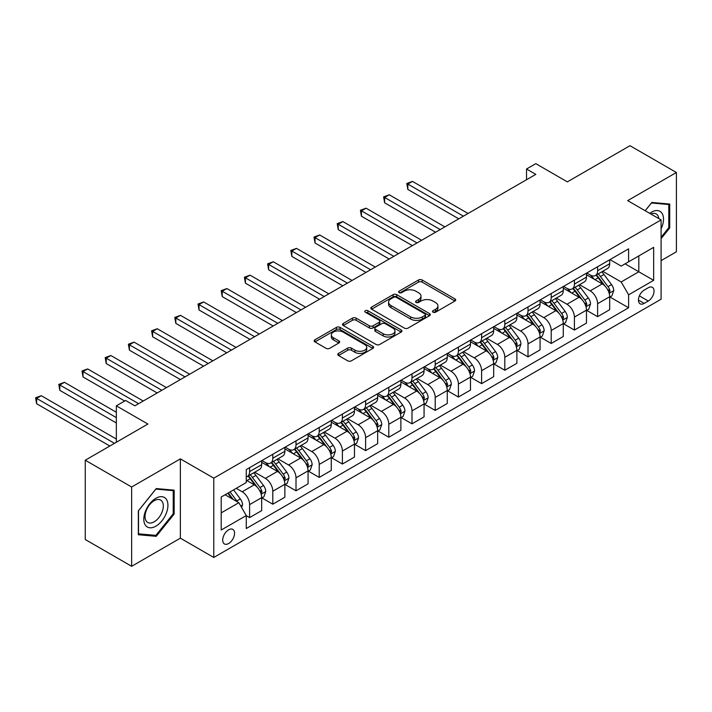 <?xml version="1.0" encoding="UTF-8"?>
<svg xmlns="http://www.w3.org/2000/svg" width="712" height="712" viewBox="0 0 712 712"><rect width="100%" height="100%" fill="white"/><g stroke="black" fill="none" stroke-linecap="round" stroke-linejoin="round"><path stroke-width="1.07" d="M433.03 312.203A1.807 1.041 0 0 0 435.584 312.203L454.941 301.025A2.572 1.486 0 0 0 455.698 299.975A2.572 1.486 0 0 0 454.941 298.924L422.145 279.994A2.572 1.486 0 0 0 418.505 279.994L399.147 291.163A1.807 1.041 0 0 0 398.613 291.902A1.807 1.041 0 0 0 399.147 292.641A1.807 1.041 0 0 0 401.693 292.641L404.202 291.19A8.241 4.761 0 0 1 415.861 291.19L418.594 292.774A8.241 4.761 0 0 1 421.006 296.139A8.241 4.761 0 0 1 418.594 299.503L416.093 300.945A1.807 1.041 0 0 0 415.559 301.683A1.807 1.041 0 0 0 416.093 302.422A1.807 1.041 0 0 0 418.638 302.422L421.148 300.971A8.241 4.761 0 0 1 432.807 300.971L435.539 302.555A8.241 4.761 0 0 1 437.951 305.92A8.241 4.761 0 0 1 435.539 309.284L433.03 310.735A1.807 1.041 0 0 0 432.504 311.464A1.807 1.041 0 0 0 433.03 312.203L433.03 310.735M228.632 543.523A8.402 4.851 120 0 0 234.115 536.127A8.402 4.851 120 0 0 232.833 529.399A8.402 4.851 120 0 0 228.632 529.808A8.402 4.851 120 0 0 223.141 537.213A8.402 4.851 120 0 0 224.431 543.941A8.402 4.851 120 0 0 228.632 543.523M338.52 353.41A2.572 1.486 0 0 0 337.773 354.46A2.572 1.486 0 0 0 338.52 355.51L347.723 360.824A2.572 1.486 0 0 0 351.372 360.824L372.865 348.408A2.572 1.486 0 0 0 373.622 347.358A2.572 1.486 0 0 0 372.865 346.308L340.069 327.378A2.572 1.486 0 0 0 336.429 327.378L314.935 339.784A2.572 1.486 0 0 0 314.179 340.843A2.572 1.486 0 0 0 314.935 341.893L326.043 348.31A2.572 1.486 0 0 0 329.692 348.31L338.885 342.997A2.572 1.486 0 0 0 339.642 341.947A2.572 1.486 0 0 0 338.885 340.888L333.376 337.71A6.889 3.978 0 0 1 331.356 334.898A6.889 3.978 0 0 1 335.61 331.222A6.889 3.978 0 0 1 343.122 332.086L364.713 344.546A6.889 3.978 0 0 1 366.733 347.358A6.889 3.978 0 0 1 362.479 351.034A6.889 3.978 0 0 1 354.968 350.171L351.372 348.097A2.572 1.486 0 0 0 347.723 348.097L338.52 353.41L338.52 355.51M661.092 260.628L676.4 251.79L676.4 172.491L629.995 145.702L567.357 181.871L535.807 163.653L526.524 169.011L535.807 174.369L134.897 405.831L125.615 400.473L116.341 405.831L116.341 442.259M131.649 486.999L131.649 566.298L180.367 538.165L180.367 458.875L131.649 486.999L85.253 460.21L147.891 424.041L116.341 405.831M180.367 458.875L213.778 478.161L661.092 219.91L661.092 299.209L213.778 557.46L213.778 478.161M676.4 172.491L627.681 200.624L661.092 219.91M404.38 328.107A2.572 1.486 0 0 0 408.029 328.107L429.523 315.701A2.572 1.486 0 0 0 430.279 314.651A2.572 1.486 0 0 0 429.523 313.6L396.735 294.661A2.572 1.486 0 0 0 393.086 294.661L371.593 307.077A2.572 1.486 0 0 0 370.836 308.127A2.572 1.486 0 0 0 371.593 309.177L404.38 328.107M366.021 312.595A1.807 1.041 0 0 1 367.855 312.844L367.855 310.708L401.194 329.95A2.572 1.486 0 0 1 401.951 331.009A2.572 1.486 0 0 1 401.194 332.059L379.701 344.466A2.572 1.486 0 0 1 376.052 344.466L343.264 325.535L343.264 323.435A2.572 1.486 0 0 0 342.508 324.485A2.572 1.486 0 0 0 343.264 325.535M343.264 323.435L352.458 318.122A2.572 1.486 0 0 1 356.107 318.122L369.403 325.793A2.572 1.486 0 0 0 373.043 325.793L379.149 322.278A2.572 1.486 0 0 0 379.905 321.219A2.572 1.486 0 0 0 379.149 320.169L365.309 312.176A1.807 1.041 0 0 1 364.775 311.438A1.807 1.041 0 0 1 365.888 310.477A1.807 1.041 0 0 1 367.855 310.708M131.649 566.298L85.253 539.509L85.253 460.21M648.285 287.737L644.2 290.096A8.135 4.699 120 0 0 638.878 297.269A8.135 4.699 120 0 0 640.133 303.793A8.135 4.699 120 0 0 644.2 303.383L648.285 301.025A8.135 4.699 120 0 0 653.598 293.86A8.135 4.699 120 0 0 652.352 287.337A8.135 4.699 120 0 0 648.285 287.737M609.953 259.613L621.184 266.092L628.607 261.811L628.607 248.844L246.263 469.591L246.263 482.549L221.201 497.021L221.201 530.022L246.263 515.559L246.263 528.527L628.607 307.78L628.607 294.812L621.184 281.952L602.726 271.299M628.607 261.811L653.661 247.34L653.661 280.35L628.607 294.812M180.367 538.165L213.778 557.46M526.524 169.011L526.524 179.727M625.083 263.841L638.815 271.77L638.815 255.911L653.661 247.34M621.184 281.952L638.815 271.77L653.661 280.35M221.201 512.88L238.84 502.699L225.099 494.769M246.263 515.666L249.6 517.597L249.6 504.63A10.502 6.061 -120 0 0 242.178 491.769L236.242 488.343M249.6 517.597L261.669 510.629L261.669 497.661A10.502 6.061 -120 0 0 254.246 484.801L246.263 480.199M261.945 497.928L272.803 504.203L272.803 491.236A10.502 6.061 -120 0 0 265.38 478.375L254.718 472.216M272.803 504.203L284.871 497.234L284.871 484.267A10.502 6.061 -120 0 0 277.44 471.406L261.669 462.302M285.147 484.534L296.005 490.808L296.005 477.841A10.502 6.061 -120 0 0 288.582 464.981L277.92 458.822M296.005 490.808L308.065 483.84L308.065 470.872A10.502 6.061 -120 0 0 300.642 458.012L284.871 448.907M308.349 471.139L319.207 477.414L319.207 464.447A10.502 6.061 -120 0 0 311.776 451.586L301.123 445.427M319.207 477.414L331.267 470.445L331.267 457.478A10.502 6.061 -120 0 0 323.844 444.617L308.065 435.513M331.543 457.745L342.401 464.019L342.401 451.052A10.502 6.061 -120 0 0 334.978 438.192L324.325 432.033M342.401 464.019L354.469 457.051L354.469 444.083A10.502 6.061 -120 0 0 347.047 431.223L331.267 422.118M354.745 444.35L365.603 450.625L365.603 437.658A10.502 6.061 -120 0 0 358.18 424.797L347.518 418.638M365.603 450.625L377.672 443.656L377.672 430.689A10.502 6.061 -120 0 0 370.249 417.828L354.469 408.724M377.947 430.956L388.805 437.23L388.805 424.263A10.502 6.061 -120 0 0 381.383 411.403L370.721 405.244M388.805 437.23L400.874 430.262L400.874 417.294A10.502 6.061 -120 0 0 393.442 404.434L377.672 395.329M401.15 417.561L412.008 423.827L412.008 410.868A10.502 6.061 -120 0 0 404.585 398.008L393.923 391.849M412.008 423.827L424.067 416.867L424.067 403.9A10.502 6.061 -120 0 0 416.645 391.039L400.874 381.935M424.352 404.167L435.21 410.432L435.21 397.474A10.502 6.061 -120 0 0 427.779 384.613L417.125 378.455M435.21 410.432L447.269 403.473L447.269 390.505A10.502 6.061 -120 0 0 439.847 377.645L424.067 368.54M447.545 390.772L458.403 397.038L458.403 384.079A10.502 6.061 -120 0 0 450.981 371.219L440.327 365.06M458.403 397.038L470.472 390.078L470.472 377.111A10.502 6.061 -120 0 0 463.049 364.25L447.269 355.146M470.748 377.378L481.606 383.643L481.606 370.685A10.502 6.061 -120 0 0 474.183 357.825L463.521 351.666M481.606 383.643L493.674 376.684L493.674 363.716A10.502 6.061 -120 0 0 486.252 350.856L470.472 341.751M493.95 363.983L504.808 370.249L504.808 357.291A10.502 6.061 -120 0 0 497.385 344.43L486.723 338.271M504.808 370.249L516.876 363.289L516.876 350.322A10.502 6.061 -120 0 0 509.445 337.461L493.674 328.357M517.152 350.589L528.01 356.854L528.01 343.887A10.502 6.061 -120 0 0 520.588 331.036L509.926 324.877M528.01 356.854L540.07 349.895L540.07 336.927A10.502 6.061 -120 0 0 532.647 324.067L516.876 314.962M540.355 337.194L551.213 343.46L551.213 330.493A10.502 6.061 -120 0 0 543.781 317.641L533.128 311.482M551.213 343.46L563.272 336.5L563.272 323.533A10.502 6.061 -120 0 0 555.849 310.672L540.07 301.568M563.548 323.8L574.406 330.065L574.406 317.098A10.502 6.061 -120 0 0 566.983 304.247L556.33 298.088M574.406 330.065L586.474 323.106L586.474 310.138A10.502 6.061 -120 0 0 579.052 297.278L563.272 288.173M586.75 310.405L597.608 316.671L597.608 303.704A10.502 6.061 -120 0 0 590.186 290.852L579.524 284.693M597.608 316.671L609.677 309.711L609.677 296.744A10.502 6.061 -120 0 0 602.254 283.883L586.474 274.779M586.75 273.007L590.186 274.992A10.502 6.061 -120 0 0 595.437 275.508A10.502 6.061 -120 0 0 597.608 270.702L597.608 266.733M563.548 286.402L566.983 288.387A10.502 6.061 -120 0 0 572.234 288.903A10.502 6.061 -120 0 0 574.406 284.097L574.406 280.127M540.355 299.797L543.781 301.781A10.502 6.061 -120 0 0 549.032 302.297A10.502 6.061 -120 0 0 551.213 297.491L551.213 293.531M517.152 313.191L520.588 315.176A10.502 6.061 -120 0 0 525.839 315.692A10.502 6.061 -120 0 0 528.01 310.886L528.01 306.925M493.95 326.585L497.385 328.57A10.502 6.061 -120 0 0 502.636 329.086A10.502 6.061 -120 0 0 504.808 324.28L504.808 320.32M470.748 339.98L474.183 341.965A10.502 6.061 -120 0 0 479.434 342.481A10.502 6.061 -120 0 0 481.606 337.675L481.606 333.714M447.545 353.375L450.981 355.359A10.502 6.061 -120 0 0 456.232 355.875A10.502 6.061 -120 0 0 458.403 351.069L458.403 347.109M424.352 366.769L427.779 368.754A10.502 6.061 -120 0 0 433.03 369.27A10.502 6.061 -120 0 0 435.21 364.464L435.21 360.503M401.15 380.163L404.585 382.148A10.502 6.061 -120 0 0 409.836 382.664A10.502 6.061 -120 0 0 412.008 377.858L412.008 373.898M377.947 393.558L381.383 395.543A10.502 6.061 -120 0 0 386.634 396.059A10.502 6.061 -120 0 0 388.805 391.253L388.805 387.292M354.745 406.952L358.18 408.937A10.502 6.061 -120 0 0 363.432 409.453A10.502 6.061 -120 0 0 365.603 404.647L365.603 400.687M331.543 420.347L334.978 422.332A10.502 6.061 -120 0 0 340.229 422.848A10.502 6.061 -120 0 0 342.401 418.042L342.401 414.081M308.349 433.742L311.776 435.726A10.502 6.061 -120 0 0 317.027 436.242A10.502 6.061 -120 0 0 319.207 431.436L319.207 427.476M285.147 447.136L288.582 449.121A10.502 6.061 -120 0 0 293.825 449.637A10.502 6.061 -120 0 0 296.005 444.831L296.005 440.87M261.945 460.531L265.38 462.515A10.502 6.061 -120 0 0 270.631 463.031A10.502 6.061 -120 0 0 272.803 458.225L272.803 454.265M609.953 297.011L628.607 307.78M595.437 275.508L607.496 268.54A10.502 6.061 -120 0 0 609.677 263.734L609.677 259.773M572.234 288.903L584.303 281.934A10.502 6.061 -120 0 0 586.474 277.128L586.474 273.168M549.032 302.297L561.101 295.329A10.502 6.061 -120 0 0 563.272 290.523L563.272 286.562M525.839 315.692L537.898 308.723A10.502 6.061 -120 0 0 540.07 303.917L540.07 299.957M502.636 329.086L514.696 322.127A10.502 6.061 -120 0 0 516.876 317.312L516.876 313.351M479.434 342.481L491.494 335.521A10.502 6.061 -120 0 0 493.674 330.706L493.674 326.746M456.232 355.875L468.3 348.916A10.502 6.061 -120 0 0 470.472 344.11L470.472 340.14M433.03 369.27L445.098 362.31A10.502 6.061 -120 0 0 447.269 357.504L447.269 353.535M409.836 382.664L421.896 375.705A10.502 6.061 -120 0 0 424.067 370.899L424.067 366.929M386.634 396.059L398.693 389.099A10.502 6.061 -120 0 0 400.874 384.293L400.874 380.324M363.432 409.453L375.491 402.494A10.502 6.061 -120 0 0 377.672 397.688L377.672 393.718M340.229 422.848L352.298 415.888A10.502 6.061 -120 0 0 354.469 411.082L354.469 407.113M317.027 436.242L329.095 429.283A10.502 6.061 -120 0 0 331.267 424.477L331.267 420.507M293.825 449.637L305.893 442.677A10.502 6.061 -120 0 0 308.065 437.871L308.065 433.902M270.631 463.031L282.691 456.072A10.502 6.061 -120 0 0 284.871 451.266L284.871 447.296M246.263 476.853A10.502 6.061 -120 0 0 247.429 476.426L259.488 469.466A10.502 6.061 -120 0 0 261.669 464.66L261.669 460.691M247.429 476.426A10.502 6.061 -120 0 0 249.6 471.62L249.6 467.659M238.84 502.699L246.263 515.559M661.092 238.671L669.716 227.938L669.716 204.059L651.809 202.457L645.17 210.716M138.333 534.73L156.24 536.332L174.155 514.046L174.155 490.168L156.24 488.566L138.333 510.851L138.333 534.73M668.791 227.404L669.716 227.938M173.23 513.512L174.155 514.046M154.353 535.237L156.24 536.332M433.75 312.461L435.539 311.429A8.241 4.761 0 0 0 437.951 308.065L437.951 305.92M421.006 296.139L421.006 298.284A8.241 4.761 0 0 1 418.594 301.648L416.814 302.671M454.941 298.924L454.941 301.025L422.145 282.13A2.572 1.486 0 0 0 418.505 282.13L399.868 292.89M429.487 315.719L396.735 296.806A2.572 1.486 0 0 0 393.086 296.806L371.628 309.195M424.966 315.38A1.807 1.041 0 0 0 425.5 314.651A1.807 1.041 0 0 0 424.966 313.912L396.183 297.296A1.807 1.041 0 0 0 393.638 297.296L390.995 298.817A8.241 4.761 0 0 0 388.574 302.182A8.241 4.761 0 0 0 390.995 305.546L410.673 316.911A8.241 4.761 0 0 0 422.332 316.911L424.966 315.38L424.966 317.525A1.807 1.041 0 0 0 425.5 316.796L425.5 314.651M388.574 302.182L388.574 304.327A8.241 4.761 0 0 0 390.995 307.691L390.995 305.546M424.966 317.525L422.332 319.056A8.241 4.761 0 0 1 410.673 319.056L390.995 307.691M343.291 325.553L352.458 320.267L352.458 318.122M379.905 321.219L379.905 323.364A2.572 1.486 0 0 1 379.149 324.414L373.043 327.938A2.572 1.486 0 0 1 369.403 327.938L356.107 320.267A2.572 1.486 0 0 0 352.458 320.267M367.855 312.844L401.159 332.077M383.207 333.768A6.889 3.978 0 0 0 390.719 334.631A6.889 3.978 0 0 0 394.973 330.955A6.889 3.978 0 0 0 392.953 328.134L385.343 323.746A2.572 1.486 0 0 0 381.703 323.746L375.598 327.271A2.572 1.486 0 0 0 374.841 328.321A2.572 1.486 0 0 0 375.598 329.371L383.207 333.768L383.207 335.913A6.889 3.978 0 0 0 390.719 336.767A6.889 3.978 0 0 0 394.973 333.091L394.973 330.955M374.841 328.321L374.841 330.466A2.572 1.486 0 0 0 375.598 331.516L375.598 329.371M383.207 335.913L375.598 331.516M366.733 347.358L366.733 349.503A6.889 3.978 0 0 1 362.479 353.179A6.889 3.978 0 0 1 354.968 352.315L351.372 350.242A2.572 1.486 0 0 0 347.723 350.242L338.556 355.528M331.356 334.898L331.356 337.043A6.889 3.978 0 0 0 333.376 339.855L333.376 337.71M338.885 340.888L338.885 342.997L333.376 339.855M372.83 348.435L340.069 329.522A2.572 1.486 0 0 0 336.429 329.522L314.962 341.911M609.677 297.171L611.902 295.88L613.762 290.523A6.96 4.014 -120 0 0 611.537 284.604L603.954 274.476A20.078 11.597 -120 0 0 601.765 271.859M594.217 279.246A20.078 11.597 -120 0 0 590.106 274.948M609.045 292.908L610.006 290.825A6.96 4.014 -120 0 0 608.012 286.642L600.43 276.514A20.078 11.597 -120 0 0 598.24 273.889M596.371 274.974A16.67 9.621 60 0 1 599.103 278.08L605.52 286.651M468.06 213.484L412.471 181.391L407.834 184.07L407.834 189.428L458.777 218.842M596.006 275.179A20.078 11.597 60 0 1 598.205 277.805L603.242 284.533M407.834 189.428L406.81 183.474L463.414 216.163M406.81 183.474L412.471 181.391M586.474 310.565L588.699 309.284L590.559 303.917A6.96 4.014 -120 0 0 588.334 297.999L580.752 287.87A20.078 11.597 -120 0 0 578.562 285.254M571.024 292.641A20.078 11.597 -120 0 0 566.912 288.342M585.842 306.302L586.804 304.22A6.96 4.014 -120 0 0 584.81 300.037L577.227 289.909A20.078 11.597 -120 0 0 575.038 287.283M573.169 288.369A16.67 9.621 60 0 1 575.901 291.475L582.318 300.046M444.858 226.879L389.268 194.785L384.631 197.464L384.631 202.822L435.575 232.237M572.813 288.574A20.078 11.597 60 0 1 575.002 291.199L580.04 297.928M384.631 202.822L383.608 196.868L440.221 229.558M383.608 196.868L389.268 194.785M563.272 323.96L565.497 322.678L567.357 317.312A6.96 4.014 -120 0 0 565.141 311.393L557.549 301.265A20.078 11.597 -120 0 0 555.36 298.648M547.822 306.035A20.078 11.597 -120 0 0 543.71 301.737M562.64 319.697L563.601 317.614A6.96 4.014 -120 0 0 561.608 313.431L554.025 303.303A20.078 11.597 -120 0 0 551.836 300.678M549.967 301.763A16.67 9.621 60 0 1 552.699 304.87L559.125 313.44M421.655 240.273L366.066 208.18L361.429 210.859L361.429 216.217L412.373 245.631M549.611 301.968A20.078 11.597 60 0 1 551.8 304.594L556.837 311.322M361.429 216.217L360.406 210.263L417.018 242.952M360.406 210.263L366.066 208.18M540.07 337.355L542.304 336.073L544.155 330.706A6.96 4.014 -120 0 0 541.939 324.788L534.356 314.668A20.078 11.597 -120 0 0 532.158 312.043M524.619 319.43A20.078 11.597 -120 0 0 520.508 315.131M539.438 333.091L540.399 331.009A6.96 4.014 -120 0 0 538.406 326.826L530.823 316.698A20.078 11.597 -120 0 0 528.633 314.072M526.764 315.158A16.67 9.621 60 0 1 529.506 318.264L535.922 326.835M398.453 253.668L342.873 221.574L338.227 224.253L338.227 229.611L389.179 259.026M526.408 315.363A20.078 11.597 60 0 1 528.598 317.988L533.644 324.717M338.227 229.611L337.203 223.657L393.816 256.347M337.203 223.657L342.873 221.574M516.876 350.749L519.101 349.467L520.953 344.11A6.96 4.014 -120 0 0 518.736 338.182L511.154 328.063A20.078 11.597 -120 0 0 508.964 325.437M501.417 332.824A20.078 11.597 -120 0 0 497.305 328.526M516.236 346.486L517.197 344.403A6.96 4.014 -120 0 0 515.212 340.22L507.629 330.092A20.078 11.597 -120 0 0 505.431 327.467M503.562 328.552A16.67 9.621 60 0 1 506.303 331.659L512.72 340.229M375.26 267.062L319.67 234.969L315.024 237.648L315.024 243.006L365.977 272.42M503.206 328.757A20.078 11.597 60 0 1 505.395 331.383L510.442 338.111M315.024 243.006L314.01 237.052L370.614 269.741M314.01 237.052L319.67 234.969M661.092 228.908A17.061 9.852 120 0 0 661.884 213.128A17.061 9.852 120 0 0 649.709 213.333M658.805 218.593A12.914 7.458 120 0 0 657.657 215.309A12.914 7.458 120 0 0 656.206 213.965A12.914 7.458 120 0 0 650.893 214.018M651.4 202.965L668.791 204.54L668.791 227.671L661.092 237.256M667.642 203.872L668.791 204.54M645.206 210.743L651.436 202.982M155.875 498.302A17.061 9.852 120 0 0 143.806 519.199A17.061 9.852 120 0 0 155.875 526.168A17.061 9.852 120 0 0 167.934 505.271A17.061 9.852 120 0 0 155.875 498.302M154.184 500.714A12.914 7.458 120 0 0 145.738 512.097A12.914 7.458 120 0 0 147.722 522.448A12.914 7.458 120 0 0 154.184 521.807A12.914 7.458 120 0 0 162.621 510.424A12.914 7.458 120 0 0 160.636 500.073A12.914 7.458 120 0 0 154.184 500.714M173.23 513.788L155.875 535.371L138.52 533.822L138.52 510.682L155.875 489.099L173.23 490.648L173.23 513.788M172.073 489.981L173.23 490.648M493.674 364.143L495.899 362.862L497.75 357.504A6.96 4.014 -120 0 0 495.534 351.577L487.951 341.457A20.078 11.597 -120 0 0 485.762 338.832M478.215 346.219A20.078 11.597 -120 0 0 474.103 341.92M493.042 359.88L494.003 357.798A6.96 4.014 -120 0 0 492.01 353.615L484.427 343.487A20.078 11.597 -120 0 0 482.238 340.861M480.369 341.947A16.67 9.621 60 0 1 483.101 345.053L489.518 353.624M352.057 280.457L296.468 248.363L291.831 251.042L291.831 256.4L342.775 285.815M480.004 342.152A20.078 11.597 60 0 1 482.193 344.777L487.239 351.505M291.831 256.4L290.808 250.446L347.412 283.136M290.808 250.446L296.468 248.363M470.472 377.538L472.697 376.256L474.557 370.899A6.96 4.014 -120 0 0 472.332 364.971L464.749 354.852A20.078 11.597 -120 0 0 462.56 352.226M455.021 359.613A20.078 11.597 -120 0 0 450.91 355.315M469.84 373.275L470.801 371.192A6.96 4.014 -120 0 0 468.808 367.009L461.225 356.881A20.078 11.597 -120 0 0 459.035 354.264M457.166 355.341A16.67 9.621 60 0 1 459.899 358.447L466.316 367.018M328.855 293.851L273.266 261.758L268.629 264.437L268.629 269.795L319.572 299.209M456.81 355.546A20.078 11.597 60 0 1 459 358.172L464.037 364.9M268.629 269.795L267.605 263.841L324.218 296.53M267.605 263.841L273.266 261.758M447.269 390.933L449.495 389.651L451.355 384.293A6.96 4.014 -120 0 0 449.13 378.366L441.547 368.246A20.078 11.597 -120 0 0 439.357 365.621M431.819 373.008A20.078 11.597 -120 0 0 427.707 368.709M446.638 386.669L447.599 384.587A6.96 4.014 -120 0 0 445.605 380.404L438.022 370.276A20.078 11.597 -120 0 0 435.833 367.659M433.964 368.736A16.67 9.621 60 0 1 436.696 371.842L443.122 380.413M305.653 307.246L250.063 275.152L245.426 277.831L245.426 283.189L296.37 312.604M433.608 368.941A20.078 11.597 60 0 1 435.797 371.566L440.835 378.295M245.426 283.189L244.403 277.235L301.016 309.925M244.403 277.235L250.063 275.152M424.067 404.327L426.301 403.045L428.152 397.688A6.96 4.014 -120 0 0 425.936 391.76L418.353 381.641A20.078 11.597 -120 0 0 416.155 379.015M408.617 386.402A20.078 11.597 -120 0 0 404.505 382.104M423.435 400.064L424.397 397.981A6.96 4.014 -120 0 0 422.403 393.798L414.82 383.67A20.078 11.597 -120 0 0 412.631 381.053M410.762 382.13A16.67 9.621 60 0 1 413.503 385.237L419.92 393.807M282.45 320.64L226.87 288.547L222.224 291.226L222.224 296.584L273.177 325.998M410.406 382.335A20.078 11.597 60 0 1 412.595 384.961L417.641 391.689M222.224 296.584L221.201 290.638L277.813 323.319M221.201 290.638L226.87 288.547M400.874 417.722L403.099 416.44L404.95 411.082A6.96 4.014 -120 0 0 402.734 405.155L395.151 395.035A20.078 11.597 -120 0 0 392.962 392.41M385.415 399.797A20.078 11.597 -120 0 0 381.303 395.498M400.233 413.458L401.194 411.376A6.96 4.014 -120 0 0 399.209 407.193L391.627 397.065A20.078 11.597 -120 0 0 389.428 394.448M387.559 395.525A16.67 9.621 60 0 1 390.301 398.631L396.718 407.202M259.257 334.035L203.668 301.941L199.022 304.62L199.022 309.978L249.974 339.393M387.203 395.73A20.078 11.597 60 0 1 389.393 398.355L394.439 405.083M199.022 309.978L198.007 304.033L254.611 336.714M198.007 304.033L203.668 301.941M377.672 431.116L379.897 429.834L381.748 424.477A6.96 4.014 -120 0 0 379.532 418.549L371.949 408.43A20.078 11.597 -120 0 0 369.759 405.804M362.212 413.191A20.078 11.597 -120 0 0 358.1 408.893M377.04 426.862L378.001 424.77A6.96 4.014 -120 0 0 376.007 420.587L368.424 410.459A20.078 11.597 -120 0 0 366.235 407.843M364.366 408.919A16.67 9.621 60 0 1 367.098 412.026L373.515 420.596M236.055 347.429L180.465 315.336L175.828 318.015L175.828 323.373L226.772 352.787M364.001 409.124A20.078 11.597 60 0 1 366.19 411.75L371.237 418.478M175.828 323.373L174.805 317.427L231.409 350.108M174.805 317.427L180.465 315.336M354.469 444.51L356.694 443.229L358.554 437.871A6.96 4.014 -120 0 0 356.329 431.944L348.747 421.824A20.078 11.597 -120 0 0 346.557 419.199M339.019 426.586A20.078 11.597 -120 0 0 334.907 422.287M353.837 440.256L354.798 438.165A6.96 4.014 -120 0 0 352.805 433.982L345.222 423.854A20.078 11.597 -120 0 0 343.033 421.237M341.164 422.314A16.67 9.621 60 0 1 343.896 425.42L350.313 433.991M212.852 360.824L157.263 328.73L152.626 331.409L152.626 336.767L203.57 366.182M340.799 422.519A20.078 11.597 60 0 1 342.997 425.144L348.035 431.873M152.626 336.767L151.603 330.822L208.215 363.503M151.603 330.822L157.263 328.73M331.267 457.905L333.492 456.623L335.352 451.266A6.96 4.014 -120 0 0 333.127 445.338L325.544 435.219A20.078 11.597 -120 0 0 323.355 432.593M315.817 439.98A20.078 11.597 -120 0 0 311.705 435.682M330.635 453.651L331.596 451.559A6.96 4.014 -120 0 0 329.603 447.376L322.02 437.257A20.078 11.597 -120 0 0 319.83 434.632M317.961 435.708A16.67 9.621 60 0 1 320.694 438.815L327.111 447.385M189.65 374.218L134.061 342.125L129.424 344.804L129.424 350.162L180.367 379.576M317.605 435.913A20.078 11.597 60 0 1 319.795 438.539L324.832 445.267M129.424 350.162L128.4 344.216L185.013 376.897M128.4 344.216L134.061 342.125M308.065 471.299L310.298 470.018L312.15 464.66A6.96 4.014 -120 0 0 309.934 458.733L302.351 448.613A20.078 11.597 -120 0 0 300.153 445.988M292.614 453.375A20.078 11.597 -120 0 0 288.502 449.076M307.433 467.045L308.394 464.954A6.96 4.014 -120 0 0 306.4 460.771L298.817 450.651A20.078 11.597 -120 0 0 296.628 448.026M294.759 449.103A16.67 9.621 60 0 1 297.5 452.209L303.917 460.78M166.448 387.613L110.858 355.519L106.221 358.198L106.221 363.556L157.174 392.971M294.403 449.308A20.078 11.597 60 0 1 296.593 451.933L301.639 458.662M106.221 363.556L105.198 357.611L161.811 390.292M105.198 357.611L110.858 355.519M284.871 484.694L287.096 483.412L288.947 478.055A6.96 4.014 -120 0 0 286.731 472.127L279.148 462.008A20.078 11.597 -120 0 0 276.959 459.382M269.412 466.769A20.078 11.597 -120 0 0 265.3 462.471M284.23 480.44L285.192 478.348A6.96 4.014 -120 0 0 283.207 474.165L275.615 464.046A20.078 11.597 -120 0 0 273.426 461.421M271.557 462.497A16.67 9.621 60 0 1 274.298 465.603L280.715 474.174M143.245 401.007L87.665 368.914L83.019 371.593L83.019 376.951L124.689 401.007M271.201 462.702A20.078 11.597 60 0 1 273.39 465.328L278.437 472.056M83.019 376.951L82.005 371.005L138.609 403.686M82.005 371.005L87.665 368.914M261.669 498.089L263.894 496.807L265.745 491.449A6.96 4.014 -120 0 0 263.529 485.522L255.946 475.402A20.078 11.597 -120 0 0 253.757 472.777M261.037 493.834L261.998 491.743A6.96 4.014 -120 0 0 260.005 487.56L252.422 477.441A20.078 11.597 -120 0 0 250.232 474.815M248.363 475.892A16.67 9.621 60 0 1 251.096 478.998L257.513 487.569M116.341 412.257L64.463 382.308L59.826 384.987L59.826 390.345L116.341 422.973M247.998 476.097A20.078 11.597 60 0 1 250.188 478.722L255.234 485.451M59.826 390.345L58.802 384.4L116.341 417.615M58.802 384.4L64.463 382.308M241.617 507.522L242.552 504.844A6.96 4.014 -120 0 0 240.327 498.916L233.563 489.883M116.341 439.046L41.26 395.703L36.623 398.382L36.623 403.74L109.844 446.015M237.434 501.889A6.96 4.014 -120 0 0 236.802 500.954L230.038 491.921M228.294 492.927L233.153 499.415M227.804 493.211L231.934 498.712M36.623 403.74L35.6 397.794L114.481 443.336M35.6 397.794L41.26 395.703M242.178 491.769L254.246 484.801M265.38 478.375L277.44 471.406M288.582 464.981L300.642 458.012M311.776 451.586L323.844 444.617M334.978 438.192L347.047 431.223M358.18 424.797L370.249 417.828M381.383 411.403L393.442 404.434M404.585 398.008L416.645 391.039M427.779 384.613L439.847 377.645M450.981 371.219L463.049 364.25M474.183 357.825L486.252 350.856M497.385 344.43L509.445 337.461M520.588 331.036L532.647 324.067M543.781 317.641L555.849 310.672M566.983 304.247L579.052 297.278M590.186 290.852L602.254 283.883M597.608 270.702L609.677 263.734M597.608 303.704L609.677 296.744M574.406 317.098L586.474 310.138M574.406 284.097L586.474 277.128M551.213 330.493L563.272 323.533M551.213 297.491L563.272 290.523M528.01 343.887L540.07 336.927M528.01 310.886L540.07 303.917M504.808 357.291L516.876 350.322M504.808 324.28L516.876 317.312M481.606 370.685L493.674 363.716M481.606 337.675L493.674 330.706M458.403 384.079L470.472 377.111M458.403 351.069L470.472 344.11M435.21 397.474L447.269 390.505M435.21 364.464L447.269 357.504M412.008 410.868L424.067 403.9M412.008 377.858L424.067 370.899M388.805 424.263L400.874 417.294M388.805 391.253L400.874 384.293M365.603 437.658L377.672 430.689M365.603 404.647L377.672 397.688M342.401 451.052L354.469 444.083M342.401 418.042L354.469 411.082M319.207 464.447L331.267 457.478M319.207 431.436L331.267 424.477M296.005 477.841L308.065 470.872M296.005 444.831L308.065 437.871M272.803 491.236L284.871 484.267M272.803 458.225L284.871 451.266M249.6 504.63L261.669 497.661M249.6 471.62L261.669 464.66M639.385 295.889L648.285 301.025M638.442 300.063L644.2 303.383M435.539 311.429L435.539 309.284M416.093 302.422L416.093 300.945M418.594 301.648L418.594 299.503M399.147 292.641L399.147 291.163M418.505 282.13L418.505 279.994M422.145 282.13L422.145 279.994M371.593 309.177L371.593 307.077M393.086 296.806L393.086 294.661M396.735 296.806L396.735 294.661M429.523 315.701L429.523 313.6M410.673 319.056L410.673 316.911M422.332 319.056L422.332 316.911M356.107 320.267L356.107 318.122M369.403 327.938L369.403 325.793M373.043 327.938L373.043 325.793M379.149 324.414L379.149 322.278M401.194 332.059L401.194 329.95M347.723 350.242L347.723 348.097M351.372 350.242L351.372 348.097M354.968 352.315L354.968 350.171M314.935 341.893L314.935 339.784M336.429 329.522L336.429 327.378M340.069 329.522L340.069 327.378M372.865 348.408L372.865 346.308M609.152 293.291L613.708 290.665M600.43 276.514L603.954 274.476M594.956 279.674L598.205 277.805M608.012 286.642L611.537 284.604M607.461 289.357L610.006 290.825M585.958 306.685L590.515 304.06M577.227 289.909L580.752 287.87M571.763 293.068L575.002 291.199M584.81 300.037L588.334 297.999M584.258 302.751L586.804 304.22M562.756 320.08L567.313 317.454M554.025 303.303L557.549 301.265M548.56 306.463L551.8 304.594M561.608 313.431L565.141 311.393M561.056 316.146L563.601 317.614M539.554 333.474L544.11 330.849M530.823 316.698L534.356 314.668M525.358 319.857L528.598 317.988M538.406 326.826L541.939 324.788M537.863 329.54L540.399 331.009M516.351 346.869L520.908 344.243M507.629 330.092L511.154 328.063M502.156 333.252L505.395 331.383M515.212 340.22L518.736 338.182M514.66 342.935L517.197 344.403M493.149 360.263L497.706 357.638M484.427 343.487L487.951 341.457M478.953 346.646L482.193 344.777M492.01 353.615L495.534 351.577M491.458 356.329L494.003 357.798M469.956 373.658L474.512 371.032M461.225 356.881L464.749 354.852M455.76 360.041L459 358.172M468.808 367.009L472.332 364.971M468.256 369.724L470.801 371.192M446.753 387.052L451.31 384.427M438.022 370.276L441.547 368.246M432.558 373.435L435.797 371.566M445.605 380.404L449.13 378.366M445.053 383.118L447.599 384.587M423.551 400.447L428.108 397.821M414.82 383.67L418.353 381.641M409.356 386.83L412.595 384.961M422.403 393.798L425.936 391.76M421.86 396.513L424.397 397.981M400.349 413.841L404.906 411.216M391.627 397.065L395.151 395.035M386.153 400.224L389.393 398.355M399.209 407.193L402.734 405.155M398.658 409.907L401.194 411.376M377.146 427.236L381.703 424.61M368.424 410.459L371.949 408.43M362.951 413.619L366.19 411.75M376.007 420.587L379.532 418.549M375.455 423.302L378.001 424.77M353.953 440.63L358.51 438.005M345.222 423.854L348.747 421.824M339.749 427.013L342.997 425.144M352.805 433.982L356.329 431.944M352.253 436.696L354.798 438.165M330.751 454.025L335.308 451.399M322.02 437.257L325.544 435.219M316.555 440.408L319.795 438.539M329.603 447.376L333.127 445.338M329.051 450.091L331.596 451.559M307.548 467.419L312.105 464.794M298.817 450.651L302.351 448.613M293.353 453.802L296.593 451.933M306.4 460.771L309.934 458.733M305.849 463.485L308.394 464.954M284.346 480.814L288.903 478.188M275.615 464.046L279.148 462.008M270.151 467.197L273.39 465.328M283.207 474.165L286.731 472.127M282.655 476.88L285.192 478.348M261.144 494.208L265.701 491.583M252.422 477.441L255.946 475.402M246.948 480.591L250.188 478.722M260.005 487.56L263.529 485.522M259.453 490.274L261.998 491.743M240.736 505.992L242.507 504.977M236.802 500.954L240.327 498.916"/></g></svg>
